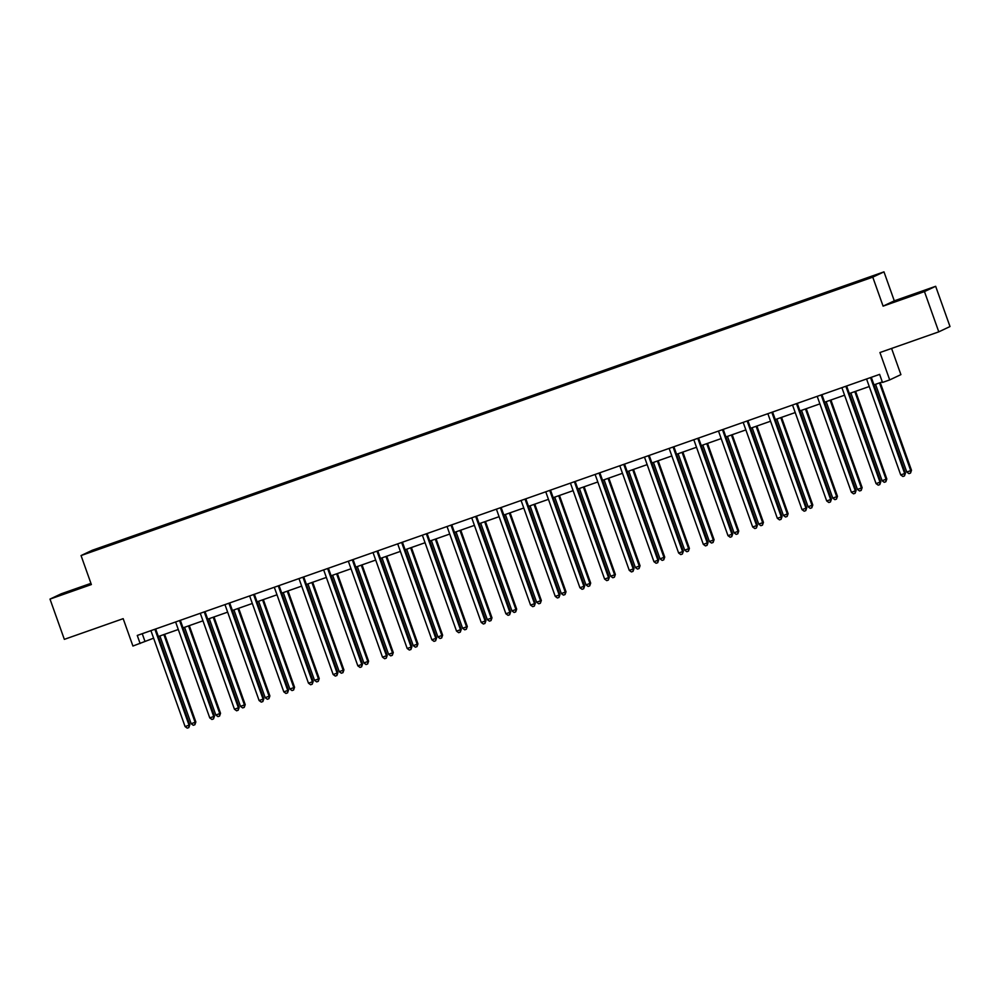 <?xml version="1.0" encoding="UTF-8"?>
<svg xmlns="http://www.w3.org/2000/svg" width="1000" height="1000" viewBox="0 0 1000 1000"><rect width="100%" height="100%" fill="white"/><g stroke="black" fill="none" stroke-linecap="round" stroke-linejoin="round"><path stroke-width="1.5" d="M73.012 590.612L87.938 585.025L73.012 590.612M907.925 297.013L922.85 291.425L907.925 297.013M935.662 286.3L894.3 300.837L883.088 306.137L924.463 291.588L935.662 286.3L950 326.55L938.787 331.85L879.95 352.537L889.7 379.913L900.9 374.625L891.587 348.45M924.463 291.588L938.787 331.85M90.938 583.35L61.212 593.8L50 599.1L64.338 639.35L123.175 618.663L132.925 646.038L153.613 638.188M883.975 271.863L92.25 550.275L81.05 555.562L872.775 277.15L883.975 271.863L894.3 300.837M123.238 540.462L124.15 539.325L124.4 540.05M95.712 550.025L123.125 539.8M131.125 537.562L132.05 536.538L124.15 539.325M131.037 537.025L148.825 530.638L149.088 531.375M155.8 528.888L156.738 527.863L148.825 530.638M155.712 528.337L173.5 521.962L173.762 522.7M180.475 520.212L181.412 519.188L173.5 521.962M180.4 519.663L198.175 513.288L198.438 514.025M205.15 511.538L206.088 510.513L198.175 513.288M205.075 510.988L222.85 504.613L223.113 505.337M229.838 502.863L230.763 501.825L222.85 504.613M229.75 502.312L247.537 495.938L247.787 496.662M254.513 494.175L255.438 493.15L247.537 495.938M254.425 493.625L272.213 487.25L272.475 487.987M279.188 485.5L280.113 484.475L272.213 487.25M279.1 484.95L296.887 478.575L297.15 479.312M303.863 476.825L304.8 475.8L296.887 478.575M303.775 476.275L321.562 469.9L321.825 470.625M328.537 468.15L329.475 467.113L321.562 469.9M328.462 467.6L346.238 461.225L346.5 461.95M353.225 459.462L354.15 458.438L346.238 461.225M353.137 458.913L370.913 452.537L371.175 453.275M377.9 450.788L378.825 449.762L370.913 452.537M377.812 450.238L395.6 443.862L395.85 444.6M402.575 442.113L403.5 441.087L395.6 443.862M402.488 441.562L420.275 435.188L420.538 435.925M427.25 433.438L428.175 432.4L420.275 435.188M427.163 432.887L444.95 426.512L445.213 427.238M451.925 424.75L452.863 423.725L444.95 426.512M451.838 424.212L469.625 417.837L469.888 418.562M476.6 416.075L477.537 415.05L469.625 417.837M476.525 415.525L494.3 409.15L494.562 409.888M501.287 407.4L502.212 406.375L494.3 409.15M501.2 406.85L518.975 400.475L519.237 401.213M525.962 398.725L526.888 397.7L518.975 400.475M525.875 398.175L543.663 391.8L543.913 392.525M550.638 390.05L551.562 389.012L543.663 391.8M550.55 389.5L568.337 383.125L568.6 383.85M575.312 381.362L576.25 380.337L568.337 383.125M575.225 380.812L593.013 374.438L593.275 375.175M599.987 372.688L600.925 371.662L593.013 374.438M599.913 372.137L617.688 365.763L617.95 366.5M624.663 364.012L625.6 362.987L617.688 365.763M624.587 363.462L642.362 357.088L642.625 357.812M649.35 355.337L650.275 354.3L642.362 357.088M649.262 354.787L667.038 348.413L667.3 349.137M674.025 346.65L674.95 345.625L667.038 348.413M673.938 346.112L691.725 339.725L691.975 340.462M698.7 337.975L699.625 336.95L691.725 339.725M698.612 337.425L716.4 331.05L716.663 331.788M723.375 329.3L724.312 328.275L716.4 331.05M723.288 328.75L741.075 322.375L741.338 323.113M748.05 320.625L748.988 319.6L741.075 322.375M747.975 320.075L765.75 313.7L766.012 314.425M772.738 311.938L773.662 310.912L765.75 313.7M772.65 311.4L790.425 305.025L790.688 305.75M797.412 303.263L798.337 302.238L790.425 305.025M797.325 302.712L815.113 296.337L815.362 297.075M822.087 294.587L823.012 293.562L815.113 296.337M822 294.037L839.788 287.663L840.05 288.4M846.762 285.912L847.688 284.887L839.788 287.663M846.675 285.363L874.675 275.512L869.887 277.775L832.975 290.887L117.325 542.537L90.35 551.912L95.138 549.65M889.7 379.913L882.5 382.45L879.625 374.387L137.262 635.45L140.125 643.5M147.912 531.788L147.812 531.125M172.587 523.112L172.488 522.45M197.262 514.438L197.162 513.763M221.938 505.75L221.838 505.087M246.625 497.075L246.513 496.413M271.3 488.4L271.2 487.738M295.975 479.725L295.875 479.05M320.65 471.037L320.55 470.375M345.325 462.362L345.225 461.7M370 453.688L369.9 453.025M394.688 445.012L394.575 444.35M419.363 436.325L419.263 435.662M444.038 427.65L443.938 426.987M468.713 418.975L468.612 418.312M493.387 410.3L493.288 409.637M518.062 401.625L517.962 400.95M542.75 392.938L542.638 392.275M567.425 384.263L567.325 383.6M592.1 375.588L592 374.925M616.775 366.912L616.675 366.25M641.45 358.225L641.35 357.562M666.137 349.55L666.025 348.888M690.812 340.875L690.7 340.213M715.487 332.2L715.387 331.538M740.163 323.525L740.062 322.85M764.837 314.837L764.737 314.175M789.513 306.163L789.412 305.5M814.2 297.488L814.087 296.825M838.875 288.812L838.775 288.137M883.088 306.137L872.775 277.15M50 599.1L91.363 584.55L81.05 555.562M158.35 636.512L178.287 629.5M183.025 627.837L202.963 620.825M207.712 619.163L227.638 612.15M232.387 610.475L252.325 603.475M257.062 601.8L277 594.788M281.737 593.125L301.675 586.112M306.413 584.45L326.35 577.438M331.087 575.775L351.025 568.763M355.775 567.087L375.7 560.075M380.45 558.413L400.387 551.4M405.125 549.738L425.062 542.725M429.8 541.062L449.738 534.05M454.475 532.375L474.412 525.375M479.15 523.7L499.087 516.688M503.837 515.025L523.775 508.013M528.513 506.35L548.45 499.338M553.188 497.663L573.125 490.662M577.863 488.988L597.8 481.975M602.537 480.312L622.475 473.3M627.212 471.637L647.15 464.625M651.9 462.962L671.838 455.95M676.575 454.275L696.513 447.262M701.25 445.6L721.188 438.587M725.925 436.925L745.863 429.913M750.6 428.25L770.537 421.238M775.288 419.562L795.212 412.562M799.963 410.887L819.9 403.875M824.638 402.212L844.575 395.2M849.312 393.537L869.25 386.525M873.988 384.862L882.312 381.925M142.238 633.7L144.925 641.237M866.45 379.025L866.45 379.025A1.713 1.675 -115.3 0 1 866.775 379.588L900.725 474.913L904.675 473.525L905.438 473.162L871.488 377.837A1.713 1.675 -115.3 0 1 871.388 377.287M870.638 377.562L870.638 377.562A1.713 1.675 -115.3 0 0 870.738 378.2L904.675 473.525L904.463 475.925L902.887 476.488L900.725 474.913M905.438 473.162L904.463 475.925M875.537 384.312L906.787 472.05L911.5 470.3L880.275 382.65M911.5 470.3L910.525 473.062L910.738 470.662L879.488 382.925M910.525 473.062L908.938 473.625L906.787 472.05M841.775 387.713L841.775 387.7A1.713 1.675 -115.3 0 1 842.1 388.263L876.05 483.6L880 482.2L880.763 481.85L846.812 386.525A1.713 1.675 -115.3 0 1 846.712 385.962M845.962 386.238L845.962 386.238A1.713 1.675 -115.3 0 0 846.062 386.875L880 482.2L879.788 484.613L878.213 485.163L876.05 483.6M880.763 481.85L879.788 484.613M817.1 396.388L817.1 396.388A1.713 1.675 -115.3 0 1 817.425 396.95L851.375 492.275L855.325 490.887L856.087 490.525L822.138 395.2A1.713 1.675 -115.3 0 1 822.038 394.65M821.287 394.913L821.275 394.913A1.713 1.675 -115.3 0 0 821.375 395.55L855.325 490.887L855.113 493.288L853.525 493.837L851.375 492.275M856.087 490.525L855.113 493.288M850.863 392.987L882.1 480.737L886.812 478.988L855.6 391.325M886.812 478.988L885.85 481.75L886.062 479.338L854.812 391.6M885.85 481.75L884.262 482.3L882.1 480.737M826.188 401.662L857.425 489.412L861.388 488.025L862.138 487.663L830.925 400M862.138 487.663L861.175 490.425L861.388 488.025L830.138 400.275M861.175 490.425L859.587 490.975L857.425 489.412M792.425 405.062L792.425 405.062A1.713 1.675 -115.3 0 1 792.75 405.625L826.688 500.95L830.65 499.562L831.4 499.2L797.463 403.875A1.713 1.675 -115.3 0 1 797.362 403.325M796.6 403.587L796.6 403.587A1.713 1.675 -115.3 0 0 796.7 404.237L830.65 499.562L830.438 501.962L828.85 502.512L826.688 500.95M831.4 499.2L830.438 501.962M801.513 410.35L832.75 498.088L836.7 496.7L837.463 496.337L806.25 408.675M837.463 496.337L836.488 499.1L836.7 496.7L805.462 408.95M836.488 499.1L834.912 499.663L832.75 498.088M767.738 413.738L767.738 413.738A1.713 1.675 -115.3 0 1 768.075 414.3L802.013 509.625L805.975 508.237L806.725 507.875L772.788 412.55A1.713 1.675 -115.3 0 1 772.688 412M771.925 412.275L771.925 412.275A1.713 1.675 -115.3 0 0 772.025 412.912L805.975 508.237L805.763 510.637L804.175 511.2L802.013 509.625M806.725 507.875L805.763 510.637M776.825 419.025L808.075 506.763L812.788 505.012L781.575 417.362M812.788 505.012L811.812 507.775L812.025 505.375L780.788 417.638M811.812 507.775L810.238 508.338L808.075 506.763M743.062 422.413L743.062 422.413A1.713 1.675 -115.3 0 1 743.4 422.975L777.337 518.3L781.287 516.912L782.05 516.562L748.112 421.225A1.713 1.675 -115.3 0 1 748 420.675M747.25 420.95L747.25 420.95A1.713 1.675 -115.3 0 0 747.35 421.587L781.287 516.912L781.075 519.312L779.5 519.875L777.337 518.3M782.05 516.562L781.075 519.312M752.15 427.7L783.4 515.438L788.112 513.7L756.9 426.037M788.112 513.7L787.138 516.45L787.35 514.05L756.112 426.312M787.138 516.45L785.55 517.013L783.4 515.438M718.388 431.1L718.388 431.1A1.713 1.675 -115.3 0 1 718.713 431.662L752.663 526.987L756.612 525.588L757.375 525.237L723.425 429.913A1.713 1.675 -115.3 0 1 723.325 429.363M722.575 429.625L722.575 429.625A1.713 1.675 -115.3 0 0 722.675 430.262L756.612 525.588L756.4 528L754.825 528.55L752.663 526.987M757.375 525.237L756.4 528M727.475 436.375L758.725 524.125L763.438 522.375L732.212 434.712M763.438 522.375L762.463 525.138L762.675 522.725L731.425 434.988M762.463 525.138L760.875 525.688L758.725 524.125M693.713 439.775L693.713 439.775A1.713 1.675 -115.3 0 1 694.038 440.337L727.987 535.662L731.938 534.275L732.7 533.913L698.75 438.587A1.713 1.675 -115.3 0 1 698.65 438.038M697.9 438.3L697.9 438.3A1.713 1.675 -115.3 0 0 698 438.938L731.938 534.275L731.725 536.675L730.138 537.225L727.987 535.662M732.7 533.913L731.725 536.675M702.8 445.062L734.038 532.8L738 531.413L738.75 531.05L707.537 443.387M738.75 531.05L737.788 533.812L738 531.413L706.75 443.663M737.788 533.812L736.2 534.362L734.038 532.8M669.038 448.45L669.038 448.45A1.713 1.675 -115.3 0 1 669.362 449.012L703.312 544.338L707.262 542.95L708.025 542.587L674.075 447.262A1.713 1.675 -115.3 0 1 673.975 446.712M673.225 446.975L673.213 446.975A1.713 1.675 -115.3 0 0 673.312 447.625L707.262 542.95L707.05 545.35L705.462 545.913L703.312 544.338M708.025 542.587L707.05 545.35M678.125 453.738L709.362 541.475L713.325 540.087L714.075 539.725L682.862 452.062M714.075 539.725L713.1 542.487L713.325 540.087L682.075 452.35M713.1 542.487L711.525 543.05L709.362 541.475M644.362 457.125L644.362 457.125A1.713 1.675 -115.3 0 1 644.688 457.688L678.625 553.013L682.588 551.625L683.337 551.263L649.4 455.938A1.713 1.675 -115.3 0 1 649.3 455.387M648.55 455.65L648.538 455.662A1.713 1.675 -115.3 0 0 648.637 456.3L682.588 551.625L682.375 554.025L680.788 554.587L678.625 553.013M683.337 551.263L682.375 554.025M619.675 465.812L619.675 465.812A1.713 1.675 -115.3 0 1 620.013 466.362L653.95 561.7L657.913 560.3L658.662 559.95L624.725 464.625A1.713 1.675 -115.3 0 1 624.625 464.075M623.862 464.338L623.862 464.338A1.713 1.675 -115.3 0 0 623.962 464.975L657.913 560.3L657.7 562.712L656.112 563.263L653.95 561.7M658.662 559.95L657.7 562.712M595 474.487L595 474.487A1.713 1.675 -115.3 0 1 595.337 475.05L629.275 570.375L633.225 568.987L633.987 568.625L600.037 473.3A1.713 1.675 -115.3 0 1 599.938 472.75M599.188 473.013L599.188 473.013A1.713 1.675 -115.3 0 0 599.288 473.65L633.225 568.987L633.013 571.388L631.438 571.938L629.275 570.375M633.987 568.625L633.013 571.388M570.325 483.162L570.325 483.162A1.713 1.675 -115.3 0 1 570.65 483.725L604.6 579.05L608.55 577.663L609.312 577.3L575.363 481.975A1.713 1.675 -115.3 0 1 575.262 481.425M574.513 481.688L574.513 481.688A1.713 1.675 -115.3 0 0 574.612 482.337L608.55 577.663L608.337 580.062L606.763 580.625L604.6 579.05M609.312 577.3L608.337 580.062M545.65 491.838L545.65 491.838A1.713 1.675 -115.3 0 1 545.975 492.4L579.925 587.725L583.875 586.337L584.637 585.975L550.688 490.65A1.713 1.675 -115.3 0 1 550.588 490.1M549.837 490.375L549.837 490.375A1.713 1.675 -115.3 0 0 549.938 491.012L583.875 586.337L583.663 588.737L582.075 589.3L579.925 587.725M584.637 585.975L583.663 588.737M520.975 500.513L520.975 500.513A1.713 1.675 -115.3 0 1 521.3 501.075L555.25 596.4L559.2 595.013L559.95 594.663L526.013 499.325A1.713 1.675 -115.3 0 1 525.913 498.775M525.163 499.05L525.15 499.05A1.713 1.675 -115.3 0 0 525.25 499.688L559.2 595.013L558.987 597.425L557.4 597.975L555.25 596.4M559.95 594.663L558.987 597.425M496.3 509.2L496.3 509.2A1.713 1.675 -115.3 0 1 496.625 509.762L530.562 605.087L534.525 603.688L535.275 603.337L501.337 508.013A1.713 1.675 -115.3 0 1 501.238 507.463M500.475 507.725L500.475 507.725A1.713 1.675 -115.3 0 0 500.575 508.363L534.525 603.688L534.312 606.1L532.725 606.65L530.562 605.087M535.275 603.337L534.312 606.1M471.613 517.875L471.613 517.875A1.713 1.675 -115.3 0 1 471.95 518.438L505.887 613.763L509.85 612.375L510.6 612.013L476.662 516.688A1.713 1.675 -115.3 0 1 476.562 516.138M475.8 516.4L475.8 516.4A1.713 1.675 -115.3 0 0 475.9 517.05L509.85 612.375L509.625 614.775L508.05 615.325L505.887 613.763M510.6 612.013L509.625 614.775M446.938 526.55L446.938 526.55A1.713 1.675 -115.3 0 1 447.262 527.112L481.213 622.438L485.163 621.05L485.925 620.688L451.975 525.363A1.713 1.675 -115.3 0 1 451.875 524.812M451.125 525.075L451.125 525.075A1.713 1.675 -115.3 0 0 451.225 525.725L485.163 621.05L484.95 623.45L483.375 624.012L481.213 622.438M485.925 620.688L484.95 623.45M422.262 535.225L422.262 535.225A1.713 1.675 -115.3 0 1 422.587 535.788L456.538 631.112L460.487 629.725L461.25 629.375L427.3 534.038A1.713 1.675 -115.3 0 1 427.2 533.488M426.45 533.763L426.45 533.763A1.713 1.675 -115.3 0 0 426.55 534.4L460.487 629.725L460.275 632.125L458.7 632.688L456.538 631.112M461.25 629.375L460.275 632.125M653.45 462.413L684.688 550.15L689.4 548.413L658.188 460.75M689.4 548.413L688.425 551.163L688.637 548.763L657.4 461.025M688.425 551.163L686.85 551.725L684.688 550.15M628.763 471.087L660.013 558.837L664.725 557.087L633.513 469.425M664.725 557.087L663.75 559.85L663.962 557.438L632.725 469.7M663.75 559.85L662.175 560.4L660.013 558.837M604.087 479.762L635.337 567.513L640.05 565.763L608.825 478.1M640.05 565.763L639.075 568.525L639.288 566.125L608.05 478.375M639.075 568.525L637.487 569.075L635.337 567.513M579.412 488.45L610.662 576.188L614.612 574.8L615.363 574.438L584.15 486.775M615.363 574.438L614.4 577.2L614.612 574.8L583.362 487.05M614.4 577.2L612.812 577.762L610.662 576.188M554.738 497.125L585.975 584.862L589.938 583.475L590.688 583.112L559.475 495.462M590.688 583.112L589.725 585.875L589.938 583.475L558.688 495.737M589.725 585.875L588.138 586.438L585.975 584.862M530.062 505.8L561.3 593.55L566.013 591.8L534.8 504.137M566.013 591.8L565.037 594.562L565.262 592.15L534.012 504.412M565.037 594.562L563.462 595.112L561.3 593.55M505.375 514.475L536.625 602.225L541.337 600.475L510.125 512.812M541.337 600.475L540.363 603.237L540.575 600.837L509.338 513.088M540.363 603.237L538.787 603.787L536.625 602.225M480.7 523.162L511.95 610.9L515.9 609.513L516.663 609.15L485.45 521.487M516.663 609.15L515.688 611.912L515.9 609.513L484.663 521.763M515.688 611.912L514.113 612.463L511.95 610.9M456.025 531.838L487.275 619.575L491.225 618.188L491.987 617.825L460.763 530.163M491.987 617.825L491.012 620.588L491.225 618.188L459.988 530.45M491.012 620.588L489.425 621.15L487.275 619.575M431.35 540.513L462.587 628.25L466.55 626.862L467.3 626.512L436.087 538.85M467.3 626.512L466.337 629.263L466.55 626.862L435.3 539.125M466.337 629.263L464.75 629.825L462.587 628.25M397.587 543.913L397.587 543.913A1.713 1.675 -115.3 0 1 397.912 544.462L431.863 639.8L435.812 638.4L436.575 638.05L402.625 542.725A1.713 1.675 -115.3 0 1 402.525 542.175M401.775 542.438L401.775 542.438A1.713 1.675 -115.3 0 0 401.863 543.075L435.812 638.4L435.6 640.812L434.012 641.363L431.863 639.8M436.575 638.05L435.6 640.812M406.675 549.188L437.912 636.938L442.625 635.188L411.413 547.525M442.625 635.188L441.662 637.95L441.875 635.538L410.625 547.8M441.662 637.95L440.075 638.5L437.912 636.938M372.912 552.587L372.912 552.587A1.713 1.675 -115.3 0 1 373.237 553.15L407.175 648.475L411.138 647.087L411.887 646.725L377.95 551.4A1.713 1.675 -115.3 0 1 377.85 550.85M377.1 551.112L377.088 551.112A1.713 1.675 -115.3 0 0 377.188 551.75L411.138 647.087L410.925 649.488L409.338 650.037L407.175 648.475M411.887 646.725L410.925 649.488M382 557.875L413.237 645.612L417.188 644.225L417.95 643.863L386.737 556.2M417.95 643.863L416.975 646.625L417.188 644.225L385.95 556.475M416.975 646.625L415.4 647.175L413.237 645.612M348.225 561.263L348.225 561.263A1.713 1.675 -115.3 0 1 348.562 561.825L382.5 657.15L386.463 655.763L387.212 655.4L353.275 560.075A1.713 1.675 -115.3 0 1 353.175 559.525M352.413 559.788L352.413 559.788A1.713 1.675 -115.3 0 0 352.512 560.438L386.463 655.763L386.25 658.162L384.663 658.725L382.5 657.15M387.212 655.4L386.25 658.162M357.312 566.55L388.562 654.287L392.512 652.9L393.275 652.537L362.062 564.875M393.275 652.537L392.3 655.3L392.512 652.9L361.275 565.15M392.3 655.3L390.725 655.863L388.562 654.287M323.55 569.938L323.55 569.938A1.713 1.675 -115.3 0 1 323.888 570.5L357.825 665.825L361.788 664.438L362.537 664.075L328.6 568.75A1.713 1.675 -115.3 0 1 328.5 568.2M327.738 568.462L327.738 568.475A1.713 1.675 -115.3 0 0 327.837 569.113L361.788 664.438L361.562 666.838L359.988 667.4L357.825 665.825M362.537 664.075L361.562 666.838M332.638 575.225L363.888 662.962L368.6 661.213L337.388 573.562M368.6 661.213L367.625 663.975L367.837 661.575L336.6 573.837M367.625 663.975L366.037 664.538L363.888 662.962M298.875 578.625L298.875 578.612A1.713 1.675 -115.3 0 1 299.2 579.175L333.15 674.513L337.1 673.112L337.863 672.763L303.913 577.438A1.713 1.675 -115.3 0 1 303.812 576.888M303.062 577.15L303.062 577.15A1.713 1.675 -115.3 0 0 303.163 577.788L337.1 673.112L336.887 675.525L335.312 676.075L333.15 674.513M337.863 672.763L336.887 675.525M307.962 583.9L339.212 671.65L343.925 669.9L312.7 582.238M343.925 669.9L342.95 672.663L343.162 670.25L311.913 582.513M342.95 672.663L341.362 673.213L339.212 671.65M274.2 587.3L274.2 587.3A1.713 1.675 -115.3 0 1 274.525 587.863L308.475 683.188L312.425 681.8L313.188 681.438L279.237 586.112A1.713 1.675 -115.3 0 1 279.137 585.562M278.387 585.825L278.387 585.825A1.713 1.675 -115.3 0 0 278.488 586.462L312.425 681.8L312.213 684.2L310.637 684.75L308.475 683.188M313.188 681.438L312.213 684.2M283.288 592.575L314.525 680.325L318.488 678.938L319.237 678.575L288.025 590.913M319.237 678.575L318.275 681.338L318.488 678.938L287.238 591.188M318.275 681.338L316.688 681.888L314.525 680.325M249.525 595.975L249.525 595.975A1.713 1.675 -115.3 0 1 249.85 596.538L283.8 691.862L287.75 690.475L288.512 690.113L254.562 594.788A1.713 1.675 -115.3 0 1 254.462 594.237M253.7 594.5L253.7 594.5A1.713 1.675 -115.3 0 0 253.8 595.15L287.75 690.475L287.538 692.875L285.95 693.438L283.8 691.862M288.512 690.113L287.538 692.875M258.612 601.263L289.85 689L293.812 687.613L294.562 687.25L263.35 599.587M294.562 687.25L293.6 690.013L293.812 687.613L262.562 599.862M293.6 690.013L292.013 690.575L289.85 689M224.85 604.65L224.85 604.65A1.713 1.675 -115.3 0 1 225.175 605.212L259.113 700.537L263.075 699.15L263.825 698.787L229.887 603.462A1.713 1.675 -115.3 0 1 229.788 602.913M229.037 603.175L229.025 603.188A1.713 1.675 -115.3 0 0 229.125 603.825L263.075 699.15L262.863 701.55L261.275 702.113L259.113 700.537M263.825 698.787L262.863 701.55M233.938 609.938L265.175 697.675L269.887 695.925L238.675 608.275M269.887 695.925L268.913 698.688L269.125 696.287L237.887 608.55M268.913 698.688L267.337 699.25L265.175 697.675M200.162 613.325L200.162 613.325A1.713 1.675 -115.3 0 1 200.5 613.888L234.438 709.212L238.4 707.825L239.15 707.475L205.212 612.137A1.713 1.675 -115.3 0 1 205.113 611.587M204.35 611.862L204.35 611.862A1.713 1.675 -115.3 0 0 204.45 612.5L238.4 707.825L238.188 710.225L236.6 710.788L234.438 709.212M239.15 707.475L238.188 710.225M209.25 618.612L240.5 706.35L245.212 704.613L214 616.95M245.212 704.613L244.237 707.375L244.45 704.963L213.212 617.225M244.237 707.375L242.662 707.925L240.5 706.35M175.487 622.013L175.487 622.013A1.713 1.675 -115.3 0 1 175.825 622.575L209.762 717.9L213.713 716.5L214.475 716.15L180.525 620.825A1.713 1.675 -115.3 0 1 180.425 620.275M179.675 620.538L179.675 620.538A1.713 1.675 -115.3 0 0 179.775 621.175L213.713 716.5L213.5 718.913L211.925 719.463L209.762 717.9M214.475 716.15L213.5 718.913M184.575 627.288L215.825 715.037L220.538 713.288L189.312 625.625M220.538 713.288L219.562 716.05L219.775 713.637L188.538 625.9M219.562 716.05L217.975 716.6L215.825 715.037M150.812 630.688L150.812 630.688A1.713 1.675 -115.3 0 1 151.137 631.25L185.087 726.575L189.037 725.188L189.8 724.825L155.85 629.5A1.713 1.675 -115.3 0 1 155.75 628.95M155 629.212L155 629.212A1.713 1.675 -115.3 0 0 155.1 629.862L189.037 725.188L188.825 727.588L187.25 728.138L185.087 726.575M189.8 724.825L188.825 727.588M159.9 635.975L191.15 723.713L195.1 722.325L195.85 721.963L164.638 634.3M195.85 721.963L194.887 724.725L195.1 722.325L163.85 634.575M194.887 724.725L193.3 725.275L191.15 723.713M870.738 378.2L871.488 377.837M846.062 386.875L846.812 386.525M821.375 395.55L822.138 395.2M796.7 404.237L797.463 403.875M772.025 412.912L772.788 412.55M747.35 421.587L748.112 421.225M722.675 430.262L723.425 429.913M698 438.938L698.75 438.587M673.312 447.625L674.075 447.262M648.637 456.3L649.4 455.938M623.962 464.975L624.725 464.625M599.288 473.65L600.037 473.3M574.612 482.337L575.363 481.975M549.938 491.012L550.688 490.65M525.25 499.688L526.013 499.325M500.575 508.363L501.337 508.013M475.9 517.05L476.662 516.688M451.225 525.725L451.975 525.363M426.55 534.4L427.3 534.038M401.863 543.075L402.625 542.725M377.188 551.75L377.95 551.4M352.512 560.438L353.275 560.075M327.837 569.113L328.6 568.75M303.163 577.788L303.913 577.438M278.488 586.462L279.237 586.112M253.8 595.15L254.562 594.788M229.125 603.825L229.887 603.462M204.45 612.5L205.212 612.137M179.775 621.175L180.525 620.825M155.1 629.862L155.85 629.5"/></g></svg>
